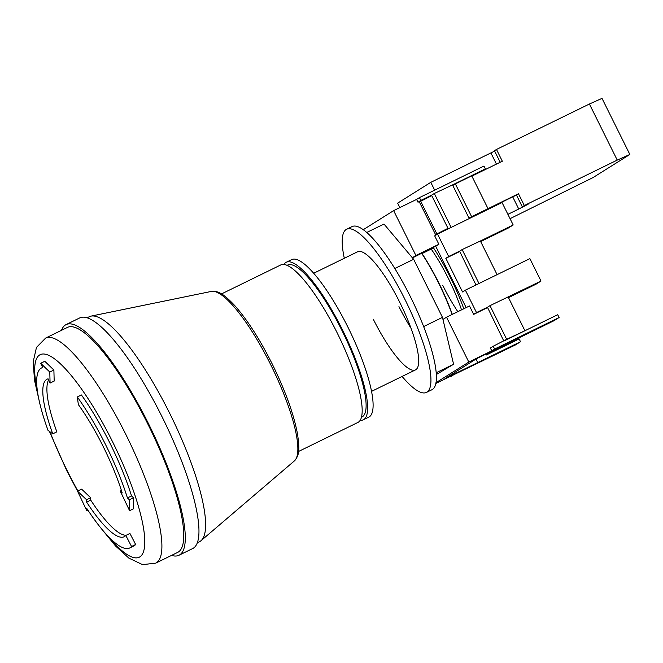 <?xml version="1.0" encoding="UTF-8"?>
<svg xmlns="http://www.w3.org/2000/svg" width="663" height="663" viewBox="0 0 663 663"><rect width="100%" height="100%" fill="white"/><g stroke="black" fill="none" stroke-linecap="round" stroke-linejoin="round"><path stroke-width="0.99" d="M402.093 376.435A90.823 21.547 -116.1 0 0 426.442 392.413L431.911 389.745A90.823 21.547 -116.1 0 0 410.364 296.634A90.823 21.547 -116.1 0 0 352.119 226.564L346.658 229.232A90.823 21.547 -116.1 0 0 344.312 258.272M426.442 392.413A90.823 21.547 -116.1 0 0 404.894 299.303A90.823 21.547 -116.1 0 0 346.658 229.232M373.269 319.168A65.77 15.605 -116.1 0 0 415.444 369.913A65.77 15.605 -116.1 0 0 399.839 302.485A65.77 15.605 -116.1 0 0 357.664 251.741L313.723 273.231M398.96 306.604A65.77 15.605 -116.1 0 0 410.961 328.202A65.77 15.605 -116.1 0 1 398.96 306.604M436.146 372.788L453.591 364.26L436.279 374.545M453.591 364.26L442.47 317.37L413.646 259.291L383.993 224.044L366.796 232.448M413.646 259.291L394.825 268.49M442.47 317.37L423.632 326.586M298.541 451.47L357.838 422.48A87.69 20.81 -116.1 0 0 337.028 332.577A87.69 20.81 -116.1 0 0 280.797 264.927L221.508 293.916M361.41 417.242L361.923 416.994A84.557 20.064 -116.1 0 0 341.868 330.298A84.557 20.064 -116.1 0 0 287.643 265.067L287.129 265.316M452.299 314.378A75.159 17.835 -116.1 0 0 438.906 283.118A75.159 17.835 -116.1 0 0 421.9 253.332L433.378 247.713A75.159 17.835 63.9 0 1 450.384 277.507A75.159 17.835 63.9 0 1 463.777 308.759M461.523 309.861A65.77 15.605 -116.1 0 0 448.486 278.692A65.77 15.605 -116.1 0 0 431.207 249.081L422.058 253.556M450.807 376.145L515.466 344.926L520.521 341.743L444.948 378.565L476.573 358.7L554.053 320.685L559.116 317.511L494.615 349.045L493.222 346.243L506.681 339.307L489.974 305.66L541.016 281.054L535.953 284.228L508.496 297.654M435.815 383.471L453.807 374.678L450.964 376.46M466.155 307.599L435.707 246.255L438.865 244.274L434.688 235.862L437.539 234.072L448.677 256.506L445.826 258.297L462.534 291.944L465.376 290.154L476.515 312.588L473.672 314.378L469.495 305.966L446.53 317.196L468.807 362.064L435.964 382.684M503.822 341.064L487.446 307.242L476.515 312.588M478.843 283.225L462.136 249.57L480.377 241.001L497.084 274.656L476.307 284.808L529.878 258.62L541.016 281.054M465.376 290.154L476.307 284.808M475.976 284.974L459.608 251.161L448.677 256.506M480.377 241.001L513.179 224.964L508.115 228.147L480.658 241.572M450.997 227.136L434.298 193.488L452.539 184.919L469.238 218.566L448.47 228.727L502.04 202.53L513.179 224.964M437.539 234.072L448.47 228.727M452.539 184.919L485.333 168.883L483.94 166.073L419.439 197.615L420.831 200.417L417.988 202.207L416.596 199.406L393.631 210.627L415.908 255.495L412.336 257.741M431.663 195.709L431.762 195.071L420.831 200.417M419.439 197.615L416.596 199.406M520.521 341.743L519.129 338.942L486.335 354.978L485.913 354.133M559.116 317.511L557.724 314.701L524.922 330.738L508.223 297.09M442.685 285.223A65.77 15.605 -116.1 0 0 457.818 311.676M435.707 246.255L412.469 257.89M452.116 314.461A76.726 18.208 -116.1 0 0 421.709 253.374M493.222 346.243L490.371 348.034L491.764 350.835L468.807 362.064M487.272 307.731L473.672 314.378M446.53 317.196L442.967 319.433M363.316 229.671L393.631 210.627M476.017 359.056L477.741 362.528M506.681 339.307L524.922 330.738L504.153 340.898M485.333 168.883L480.642 171.833M491.764 350.835L494.615 349.045M438.865 244.274L415.908 255.495M431.588 195.552L417.988 202.207M459.434 251.642L445.826 258.297M459.608 251.161L462.136 249.57M487.446 307.242L489.974 305.66M431.762 195.071L434.298 193.488M447.815 228.246L448.138 228.892M433.378 247.713L431.207 249.081M494.639 151.089L430.784 182.342L434.671 190.165M471.865 176.118L502.33 161.225L496.479 149.448L589.407 104.008L602.012 98.373L629.85 154.462L617.245 160.098L524.325 205.53L522.295 206.806L528.179 204.171L518.756 209.027L512.714 196.853M522.295 206.806L516.452 195.03L469.056 218.202M524.325 205.53L518.474 193.753L516.452 195.03M500.192 162.269L494.457 150.716L496.479 149.448M507.899 214.34L518.756 209.027M629.85 154.462L593.161 177.502L510.046 218.674M430.784 182.342L397.634 203.16L399.839 207.594M617.245 160.098L589.407 104.008M468.965 218.011L518.474 193.753M447.948 228.52L435.55 234.586L447.881 228.379M436.818 233.79L420.665 201.262L419.406 202.049L435.55 234.586M452.812 185.474L455.348 183.891L471.492 216.42M455.348 183.891L471.741 175.869L487.893 208.397M420.665 201.262L431.77 195.651L447.923 228.18M283.946 264.438A87.69 20.81 63.9 0 1 286.267 262.25L291.728 259.581A87.69 20.81 63.9 0 1 347.959 327.232A87.69 20.81 63.9 0 1 368.769 417.135L363.299 419.803A87.69 20.81 63.9 0 1 360.158 420.292M286.267 262.25A87.69 20.81 63.9 0 1 342.498 329.901A87.69 20.81 63.9 0 1 363.299 419.803M105.881 445.246A100.212 23.777 -116.1 0 0 77.314 396.971L81.416 394.966A100.212 23.777 -116.1 0 1 109.983 443.24A100.212 23.777 -116.1 0 1 131.531 495.924L133.487 497.797L133.686 508.678L129.592 510.684L129.393 499.803L127.429 497.93A100.212 23.777 -116.1 0 0 105.881 445.246M129.592 510.684L120.243 491.059L122.207 492.932A87.69 20.81 -116.1 0 0 103.353 446.837A87.69 20.81 -116.1 0 0 78.358 404.596L77.314 396.971M147.841 424.03A125.274 29.719 63.9 0 1 177.56 552.461L155.697 563.152A125.274 29.719 63.9 0 0 125.97 434.721A125.274 29.719 63.9 0 0 45.639 338.072L67.51 327.381A125.274 29.719 63.9 0 1 147.841 424.03M61.502 330.323A128.398 30.465 63.9 0 1 66.134 324.572A128.398 30.465 63.9 0 1 148.471 423.632A128.398 30.465 63.9 0 1 178.935 555.271A128.398 30.465 63.9 0 1 171.551 555.395M66.134 324.572L79.8 317.884A128.398 30.465 63.9 0 1 162.137 416.952A128.398 30.465 63.9 0 1 192.602 548.591L178.935 555.271M87.176 317.759L89.372 316.69A125.274 29.719 63.9 0 1 91.104 316.102A125.274 29.719 63.9 0 1 169.703 413.339A125.274 29.719 63.9 0 1 200.955 540.759A125.274 29.719 63.9 0 1 199.422 541.77L197.234 542.84M125.813 535.447A87.69 20.81 -116.1 0 1 124.155 536.74A87.69 20.81 -116.1 0 1 86.629 502.115L90.732 500.117L90.682 497.747L81.632 489.153L77.53 491.159L86.828 510.792L86.77 508.43A100.212 23.777 -116.1 0 0 129.658 547.994A100.212 23.777 -116.1 0 0 131.556 546.519L135.65 544.514L129.915 533.442L125.813 535.447L131.556 546.519M90.732 500.117A87.69 20.81 -116.1 0 0 126.219 535.248M129.658 547.994L133.76 545.989A100.212 23.777 -116.1 0 0 135.65 544.514M52.742 433.842A87.69 20.81 -116.1 0 1 47.114 379.186A87.69 20.81 -116.1 0 1 48.068 378.83L50.081 383.073L54.184 381.068L53.885 370.037L44.794 361.285L40.692 363.291L42.705 367.534A100.212 23.777 -116.1 0 0 41.612 367.932A100.212 23.777 -116.1 0 0 48.034 430.395L52.742 433.842L56.836 431.837A87.69 20.81 -116.1 0 1 48.581 379.916M127.429 497.93L131.531 495.924M129.393 499.803L133.487 497.797M120.243 491.059L121.428 490.479M86.629 502.115L86.58 499.753L77.53 491.159M50.081 383.073L49.791 372.042L40.692 363.291M86.828 510.792L87.964 510.237M86.58 499.753L90.682 497.747M49.791 372.042L53.885 370.037M496.454 164.101L490.91 152.946M50.015 431.845A112.743 26.752 -116.1 0 0 66.963 470.258A112.743 26.752 -116.1 0 0 77.903 490.976M108.251 536.475A112.743 26.752 -116.1 0 0 144.733 544.166A112.743 26.752 -116.1 0 0 112.511 441.657A112.743 26.752 -116.1 0 0 52.849 357.664A112.743 26.752 -116.1 0 0 37.559 391.899M211.431 291.405C217.986 290.767 223.224 293.319 235.058 305.908C247.548 320.13 259.954 339.531 272.278 364.111C285.405 390.872 293.825 414.242 297.546 434.215C300.115 452.39 298.565 455.953 294.339 460.959A94.544 22.434 -116.1 0 0 270.753 364.791A94.544 22.434 -116.1 0 0 211.431 291.405L91.104 316.102M371.504 391.394L415.444 369.913M49.418 431.406L66.673 470.481L77.563 491.142M101.621 528.966L115.544 545.997L128.821 558.089L142.528 564.627L155.697 563.152M294.339 460.959L200.955 540.759M39.415 401.745L34.559 380.496L33.15 361.965L36.465 347.412L45.639 338.072M41.612 367.932L42.656 367.426"/></g></svg>
